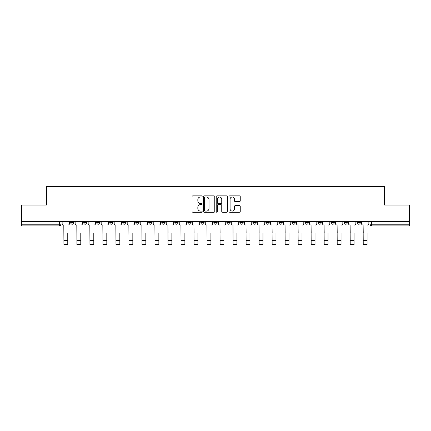 <?xml version="1.0" encoding="UTF-8"?>
<svg xmlns="http://www.w3.org/2000/svg" width="431" height="431" viewBox="0 0 431 431"><rect width="100%" height="100%" fill="white"/><g stroke="black" fill="none" stroke-linecap="round" stroke-linejoin="round"><path stroke-width="0.65" d="M202.155 196.434A0.571 0.571 0 0 0 201.579 195.863L192.878 195.863A0.819 0.819 0 0 0 192.059 196.681L192.059 211.422A0.819 0.819 0 0 0 192.878 212.241L201.579 212.241A0.571 0.571 0 0 0 202.155 211.664A0.571 0.571 0 0 0 201.579 211.093L200.453 211.093A2.618 2.618 0 0 1 197.834 208.475L197.834 207.246A2.618 2.618 0 0 1 200.453 204.623L201.579 204.623A0.571 0.571 0 0 0 202.155 204.052A0.571 0.571 0 0 0 201.579 203.475L200.453 203.475A2.618 2.618 0 0 1 197.834 200.857L197.834 199.628A2.618 2.618 0 0 1 200.453 197.01L201.579 197.01A0.571 0.571 0 0 0 202.155 196.434M330.954 222.568L330.954 221.653L330.954 222.568A1.67 1.67 0 0 0 332.619 224.239A1.67 1.67 0 0 1 330.954 222.568L334.289 222.568A1.67 1.67 0 0 1 332.619 224.239A1.67 1.67 0 0 0 334.289 222.568L334.289 221.653L334.289 222.568M213.83 221.653L213.83 222.568L217.17 222.568A1.67 1.67 0 0 1 215.5 224.239A1.67 1.67 0 0 1 213.83 222.568L213.83 221.653M174.792 221.653L174.792 222.568L178.127 222.568A1.67 1.67 0 0 1 176.462 224.239A1.67 1.67 0 0 1 174.792 222.568L174.792 221.653M148.765 221.653L148.765 222.568L152.1 222.568A1.67 1.67 0 0 1 150.435 224.239A1.67 1.67 0 0 1 148.765 222.568L148.765 221.653M135.749 221.653L135.749 222.568L139.089 222.568A1.67 1.67 0 0 1 137.419 224.239A1.67 1.67 0 0 1 135.749 222.568L135.749 221.653M109.722 221.653L109.722 222.568L113.062 222.568A1.67 1.67 0 0 1 111.392 224.239A1.67 1.67 0 0 1 109.722 222.568L109.722 221.653M239.431 201.633A0.819 0.819 0 0 0 240.25 200.814L240.25 196.681A0.819 0.819 0 0 0 239.431 195.863L229.766 195.863A0.819 0.819 0 0 0 228.947 196.681L228.947 211.422A0.819 0.819 0 0 0 229.766 212.241L239.431 212.241A0.819 0.819 0 0 0 240.25 211.422L240.25 206.427A0.819 0.819 0 0 0 239.431 205.609L235.294 205.609A0.819 0.819 0 0 0 234.475 206.427L234.475 208.9A2.193 2.193 0 0 1 232.287 211.093A2.193 2.193 0 0 1 230.095 208.9L230.095 199.197A2.193 2.193 0 0 1 232.287 197.01A2.193 2.193 0 0 1 234.475 199.197L234.475 200.814A0.819 0.819 0 0 0 235.294 201.633L239.431 201.633M21.55 221.653L21.55 205.054L46.408 205.054L46.408 186.451L384.592 186.451L384.592 205.054L409.45 205.054L409.45 221.653L21.55 221.653L21.55 224.239L61.008 224.239L61.008 221.653L61.008 224.239A1.67 1.67 0 0 1 59.338 225.909L21.55 225.909L21.55 224.239M214.783 196.681A0.819 0.819 0 0 0 213.965 195.863L204.305 195.863A0.819 0.819 0 0 0 203.486 196.681L203.486 211.422A0.819 0.819 0 0 0 204.305 212.241L213.965 212.241A0.819 0.819 0 0 0 214.783 211.422L214.783 196.681M217.035 195.863L226.695 195.863A0.819 0.819 0 0 1 227.514 196.681L227.514 211.422A0.819 0.819 0 0 1 226.695 212.241L222.563 212.241A0.819 0.819 0 0 1 221.744 211.422L221.744 205.442A0.819 0.819 0 0 0 220.925 204.623L218.183 204.623A0.819 0.819 0 0 0 217.364 205.442L217.364 211.664A0.571 0.571 0 0 1 216.788 212.241A0.571 0.571 0 0 1 216.217 211.664L216.217 196.681A0.819 0.819 0 0 1 217.035 195.863M369.992 221.653L369.992 224.239L409.45 224.239L409.45 225.909L371.662 225.909A1.67 1.67 0 0 1 369.992 224.239L369.992 221.653M409.45 221.653L409.45 224.239M360.316 221.653L360.316 222.568A1.67 1.67 0 0 1 358.646 224.239A1.67 1.67 0 0 1 356.981 222.568L360.316 222.568M356.981 221.653L356.981 222.568M343.965 221.653L343.965 222.568L347.305 222.568L347.305 221.653L347.305 222.568A1.67 1.67 0 0 1 345.635 224.239A1.67 1.67 0 0 1 343.965 222.568A1.67 1.67 0 0 0 345.635 224.239M317.938 221.653L317.938 222.568L321.278 222.568L321.278 221.653L321.278 222.568A1.67 1.67 0 0 1 319.608 224.239A1.67 1.67 0 0 1 317.938 222.568A1.67 1.67 0 0 0 319.608 224.239M308.262 222.568L308.262 221.653L308.262 222.568A1.67 1.67 0 0 1 306.592 224.239A1.67 1.67 0 0 1 304.927 222.568L308.262 222.568A1.67 1.67 0 0 1 306.592 224.239M304.927 221.653L304.927 222.568M295.251 221.653L295.251 222.568A1.67 1.67 0 0 1 293.581 224.239A1.67 1.67 0 0 1 291.911 222.568L295.251 222.568A1.67 1.67 0 0 1 293.581 224.239M291.911 221.653L291.911 222.568M282.235 221.653L282.235 222.568A1.67 1.67 0 0 1 280.565 224.239A1.67 1.67 0 0 1 278.9 222.568L282.235 222.568M278.9 221.653L278.9 222.568M269.224 221.653L269.224 222.568A1.67 1.67 0 0 1 267.554 224.239A1.67 1.67 0 0 1 265.884 222.568L269.224 222.568M265.884 221.653L265.884 222.568M256.208 221.653L256.208 222.568A1.67 1.67 0 0 1 254.538 224.239A1.67 1.67 0 0 1 252.873 222.568L256.208 222.568M252.873 221.653L252.873 222.568M243.197 221.653L243.197 222.568A1.67 1.67 0 0 1 241.527 224.239A1.67 1.67 0 0 1 239.857 222.568A1.67 1.67 0 0 0 241.527 224.239M239.857 221.653L239.857 222.568L243.197 222.568M230.181 221.653L230.181 222.568A1.67 1.67 0 0 1 228.511 224.239A1.67 1.67 0 0 1 226.846 222.568A1.67 1.67 0 0 0 228.511 224.239M226.846 221.653L226.846 222.568L230.181 222.568M217.17 221.653L217.17 222.568A1.67 1.67 0 0 1 215.5 224.239M204.154 221.653L204.154 222.568A1.67 1.67 0 0 1 202.489 224.239A1.67 1.67 0 0 1 200.819 222.568L204.154 222.568M200.819 221.653L200.819 222.568M191.143 221.653L191.143 222.568A1.67 1.67 0 0 1 189.473 224.239A1.67 1.67 0 0 1 187.803 222.568L191.143 222.568L191.143 221.653M187.803 221.653L187.803 222.568M178.127 221.653L178.127 222.568M165.116 221.653L165.116 222.568A1.67 1.67 0 0 1 163.446 224.239A1.67 1.67 0 0 1 161.776 222.568L165.116 222.568L165.116 221.653M161.776 221.653L161.776 222.568M152.1 221.653L152.1 222.568L152.1 221.653M139.089 222.568L139.089 221.653L139.089 222.568A1.67 1.67 0 0 1 137.419 224.239M126.073 221.653L126.073 222.568A1.67 1.67 0 0 1 124.408 224.239A1.67 1.67 0 0 1 122.738 222.568A1.67 1.67 0 0 0 124.408 224.239A1.67 1.67 0 0 0 126.073 222.568L126.073 221.653M122.738 221.653L122.738 222.568L126.073 222.568M113.062 221.653L113.062 222.568M100.046 221.653L100.046 222.568A1.67 1.67 0 0 1 98.381 224.239A1.67 1.67 0 0 1 96.711 222.568A1.67 1.67 0 0 0 98.381 224.239A1.67 1.67 0 0 0 100.046 222.568L96.711 222.568L96.711 221.653M83.695 221.653L83.695 222.568L87.035 222.568L87.035 221.653L87.035 222.568A1.67 1.67 0 0 1 85.365 224.239A1.67 1.67 0 0 1 83.695 222.568A1.67 1.67 0 0 0 85.365 224.239M70.684 221.653L70.684 222.568L74.019 222.568L74.019 221.653L74.019 222.568A1.67 1.67 0 0 1 72.354 224.239A1.67 1.67 0 0 1 70.684 222.568A1.67 1.67 0 0 0 72.354 224.239M59.338 221.653L59.338 225.909A1.67 1.67 0 0 0 61.008 224.239M205.204 197.01A0.571 0.571 0 0 0 204.628 197.581L204.628 210.522A0.571 0.571 0 0 0 205.204 211.093L206.39 211.093A2.618 2.618 0 0 0 209.013 208.475L209.013 199.628A2.618 2.618 0 0 0 206.39 197.01L205.204 197.01M221.744 199.241A2.193 2.193 0 0 0 219.551 197.048A2.193 2.193 0 0 0 217.364 199.241L217.364 202.656A0.819 0.819 0 0 0 218.183 203.475L220.925 203.475A0.819 0.819 0 0 0 221.744 202.656L221.744 199.241M62.134 223.403L62.134 221.653L62.134 223.403A1.67 1.67 0 0 0 63.804 225.074L63.928 232.999M63.804 225.074L63.928 244.549L67.764 244.549L67.764 232.999M69.558 223.403L69.558 221.653L69.558 223.403A1.67 1.67 0 0 1 67.888 225.074M67.764 244.549L63.928 244.549M75.145 223.403L75.145 221.653L75.145 223.403A1.67 1.67 0 0 0 76.815 225.074L76.939 232.999M76.815 225.074L76.939 244.549L80.78 244.549L80.78 232.999M82.569 223.403L82.569 221.653L82.569 223.403A1.67 1.67 0 0 1 80.904 225.074M88.161 223.403L88.161 221.653L88.161 223.403A1.67 1.67 0 0 0 89.831 225.074L89.955 232.999M89.831 225.074L89.955 244.549L93.791 244.549L93.791 232.999M95.585 223.403L95.585 221.653L95.585 223.403A1.67 1.67 0 0 1 93.915 225.074M80.78 244.549L76.939 244.549M93.791 244.549L89.955 244.549M101.172 223.403L101.172 221.653L101.172 223.403A1.67 1.67 0 0 0 102.842 225.074L102.966 232.999M102.842 225.074L102.966 244.549L106.807 244.549L106.807 232.999M108.596 223.403L108.596 221.653L108.596 223.403A1.67 1.67 0 0 1 106.931 225.074M114.188 223.403L114.188 221.653L114.188 223.403A1.67 1.67 0 0 0 115.858 225.074L115.982 232.999M115.858 225.074L115.982 244.549L119.818 244.549L119.818 232.999M121.612 223.403L121.612 221.653L121.612 223.403A1.67 1.67 0 0 1 119.942 225.074M127.199 223.403L127.199 221.653L127.199 223.403A1.67 1.67 0 0 0 128.869 225.074L128.993 232.999M128.869 225.074L128.993 244.549L132.829 244.549L132.829 232.999M134.623 223.403L134.623 221.653L134.623 223.403A1.67 1.67 0 0 1 132.958 225.074M106.807 244.549L102.966 244.549M119.818 244.549L115.982 244.549M132.829 244.549L128.993 244.549M140.215 223.403L140.215 221.653L140.215 223.403A1.67 1.67 0 0 0 141.88 225.074L142.009 232.999M141.88 225.074L142.009 244.549L145.845 244.549L145.845 232.999M147.639 223.403L147.639 221.653L147.639 223.403A1.67 1.67 0 0 1 145.969 225.074M145.845 244.549L142.009 244.549M153.226 223.403L153.226 221.653L153.226 223.403A1.67 1.67 0 0 0 154.896 225.074L155.02 232.999M154.896 225.074L155.02 244.549L158.856 244.549L158.856 232.999M160.65 223.403L160.65 221.653L160.65 223.403A1.67 1.67 0 0 1 158.985 225.074M158.856 244.549L155.02 244.549M166.242 223.403L166.242 221.653L166.242 223.403A1.67 1.67 0 0 0 167.907 225.074L168.036 232.999M167.907 225.074L168.036 244.549L171.872 244.549L171.872 232.999M173.666 223.403L173.666 221.653L173.666 223.403A1.67 1.67 0 0 1 171.996 225.074M171.872 244.549L168.036 244.549M179.253 223.403L179.253 221.653L179.253 223.403A1.67 1.67 0 0 0 180.923 225.074L181.047 232.999M180.923 225.074L181.047 244.549L184.883 244.549L184.883 232.999M186.677 223.403L186.677 221.653L186.677 223.403A1.67 1.67 0 0 1 185.012 225.074M184.883 244.549L181.047 244.549M192.269 223.403L192.269 221.653L192.269 223.403A1.67 1.67 0 0 0 193.934 225.074L194.063 232.999M193.934 225.074L194.063 244.549L197.899 244.549L197.899 232.999M199.693 223.403L199.693 221.653L199.693 223.403A1.67 1.67 0 0 1 198.023 225.074M197.899 244.549L194.063 244.549M205.28 223.403L205.28 221.653L205.28 223.403A1.67 1.67 0 0 0 206.95 225.074L207.074 232.999M206.95 225.074L207.074 244.549L210.91 244.549L210.91 232.999M212.704 223.403L212.704 221.653L212.704 223.403A1.67 1.67 0 0 1 211.039 225.074M210.91 244.549L207.074 244.549M218.296 223.403L218.296 221.653L218.296 223.403A1.67 1.67 0 0 0 219.961 225.074L220.09 232.999M219.961 225.074L220.09 244.549L223.926 244.549L223.926 232.999M225.72 223.403L225.72 221.653L225.72 223.403A1.67 1.67 0 0 1 224.05 225.074M223.926 244.549L220.09 244.549M231.307 223.403L231.307 221.653L231.307 223.403A1.67 1.67 0 0 0 232.977 225.074L233.101 232.999M232.977 225.074L233.101 244.549L236.937 244.549L236.937 232.999M238.731 223.403L238.731 221.653L238.731 223.403A1.67 1.67 0 0 1 237.066 225.074M236.937 244.549L233.101 244.549M244.323 223.403L244.323 221.653L244.323 223.403A1.67 1.67 0 0 0 245.988 225.074L246.117 232.999M245.988 225.074L246.117 244.549L249.953 244.549L249.953 232.999M251.747 223.403L251.747 221.653L251.747 223.403A1.67 1.67 0 0 1 250.077 225.074M249.953 244.549L246.117 244.549M257.334 223.403L257.334 221.653L257.334 223.403A1.67 1.67 0 0 0 259.004 225.074L259.128 232.999M259.004 225.074L259.128 244.549L262.964 244.549L262.964 232.999M264.758 223.403L264.758 221.653L264.758 223.403A1.67 1.67 0 0 1 263.093 225.074M262.964 244.549L259.128 244.549M270.35 223.403L270.35 221.653L270.35 223.403A1.67 1.67 0 0 0 272.015 225.074L272.144 232.999M272.015 225.074L272.144 244.549L275.98 244.549L275.98 232.999M277.774 223.403L277.774 221.653L277.774 223.403A1.67 1.67 0 0 1 276.104 225.074M275.98 244.549L272.144 244.549M283.361 223.403L283.361 221.653L283.361 223.403A1.67 1.67 0 0 0 285.031 225.074L285.155 232.999M285.031 225.074L285.155 244.549L288.991 244.549L288.991 232.999M290.785 223.403L290.785 221.653L290.785 223.403A1.67 1.67 0 0 1 289.12 225.074M288.991 244.549L285.155 244.549M296.377 223.403L296.377 221.653L296.377 223.403A1.67 1.67 0 0 0 298.042 225.074L298.171 232.999M298.042 225.074L298.171 244.549L302.007 244.549L302.007 232.999M303.801 223.403L303.801 221.653L303.801 223.403A1.67 1.67 0 0 1 302.131 225.074M302.007 244.549L298.171 244.549M309.388 223.403L309.388 221.653L309.388 223.403A1.67 1.67 0 0 0 311.058 225.074L311.182 232.999M311.058 225.074L311.182 244.549L315.018 244.549L315.018 232.999M316.812 223.403L316.812 221.653L316.812 223.403A1.67 1.67 0 0 1 315.142 225.074M315.018 244.549L311.182 244.549M322.404 223.403L322.404 221.653L322.404 223.403A1.67 1.67 0 0 0 324.069 225.074L324.193 232.999M324.069 225.074L324.193 244.549L328.034 244.549L328.034 232.999M329.828 223.403L329.828 221.653L329.828 223.403A1.67 1.67 0 0 1 328.158 225.074M328.034 244.549L324.193 244.549M335.415 223.403L335.415 221.653L335.415 223.403A1.67 1.67 0 0 0 337.085 225.074L337.209 232.999M337.085 225.074L337.209 244.549L341.045 244.549L341.045 232.999M342.839 223.403L342.839 221.653L342.839 223.403A1.67 1.67 0 0 1 341.169 225.074M341.045 244.549L337.209 244.549M348.431 223.403L348.431 221.653L348.431 223.403A1.67 1.67 0 0 0 350.096 225.074L350.22 232.999M350.096 225.074L350.22 244.549L354.061 244.549L354.061 232.999M355.855 223.403L355.855 221.653L355.855 223.403A1.67 1.67 0 0 1 354.185 225.074M354.061 244.549L350.22 244.549M361.442 223.403L361.442 221.653L361.442 223.403A1.67 1.67 0 0 0 363.112 225.074L363.236 232.999M363.112 225.074L363.236 244.549L367.072 244.549L367.072 232.999M368.866 223.403L368.866 221.653L368.866 223.403A1.67 1.67 0 0 1 367.196 225.074M367.072 244.549L363.236 244.549M371.662 221.653L371.662 225.909M67.764 240.336L63.928 240.336M80.78 240.336L76.939 240.336M93.791 240.336L89.955 240.336M106.807 240.336L102.966 240.336M119.818 240.336L115.982 240.336M132.829 240.336L128.993 240.336M145.845 240.336L142.009 240.336M158.856 240.336L155.02 240.336M171.872 240.336L168.036 240.336M184.883 240.336L181.047 240.336M197.899 240.336L194.063 240.336M210.91 240.336L207.074 240.336M223.926 240.336L220.09 240.336M236.937 240.336L233.101 240.336M249.953 240.336L246.117 240.336M262.964 240.336L259.128 240.336M275.98 240.336L272.144 240.336M288.991 240.336L285.155 240.336M302.007 240.336L298.171 240.336M315.018 240.336L311.182 240.336M328.034 240.336L324.193 240.336M341.045 240.336L337.209 240.336M354.061 240.336L350.22 240.336M367.072 240.336L363.236 240.336"/></g></svg>
